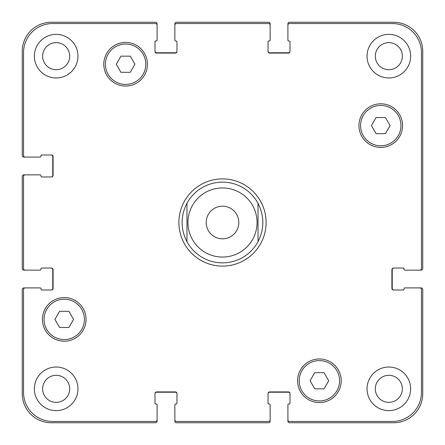 <?xml version="1.0" encoding="UTF-8"?>
<svg xmlns="http://www.w3.org/2000/svg" width="445" height="445" viewBox="0 0 445 445"><rect width="100%" height="100%" fill="white"/><g stroke="black" fill="none" stroke-linecap="round" stroke-linejoin="round"><path stroke-width="0.67" d="M186.972 241.674A40.373 40.373 0 0 0 258.028 241.674L258.028 203.326A40.373 40.373 0 0 0 186.972 203.326L186.972 241.674L186.972 203.326C183.774 209.317 182.161 215.708 182.127 222.5C182.161 229.292 183.774 235.683 186.972 241.674A40.373 40.373 0 0 0 258.028 241.674L258.028 203.326C264.441 216.109 264.441 228.891 258.028 241.674M178.896 222.5A43.604 43.604 0 0 1 244.299 184.736A43.604 43.604 0 0 1 244.299 260.264A43.604 43.604 0 0 1 178.896 222.5M238.82 222.5A16.32 16.32 0 0 1 214.34 236.634A16.32 16.32 0 0 1 214.34 208.366A16.32 16.32 0 0 1 238.82 222.5M258.028 203.326A40.373 40.373 0 0 0 186.972 203.326M385.426 117.53L390.087 125.607L385.426 133.678L376.103 133.678L371.436 125.607L376.103 117.53L385.426 117.53M130.268 56.165L134.93 64.236L130.268 72.312L120.945 72.312L116.278 64.236L120.945 56.165L130.268 56.165M68.897 311.322L73.564 319.393L68.897 327.47L59.574 327.47L54.913 319.393L59.574 311.322L68.897 311.322M324.055 372.688L328.722 380.764L324.055 388.835L314.732 388.835L310.07 380.764L314.732 372.688L324.055 372.688M84.422 319.393A20.186 20.186 0 0 0 54.145 301.916A20.186 20.186 0 0 0 54.145 336.876A20.186 20.186 0 0 0 84.422 319.393M86.041 319.393A21.799 21.799 0 0 1 53.339 338.278A21.799 21.799 0 0 1 53.339 300.514A21.799 21.799 0 0 1 86.041 319.393M339.579 380.764A20.186 20.186 0 0 0 309.303 363.281A20.186 20.186 0 0 0 309.303 398.242A20.186 20.186 0 0 0 339.579 380.764M341.198 380.764A21.799 21.799 0 0 1 308.496 399.643A21.799 21.799 0 0 1 308.496 361.88A21.799 21.799 0 0 1 341.198 380.764M400.951 125.607A20.186 20.186 0 0 0 370.668 108.124A20.186 20.186 0 0 0 370.668 143.084A20.186 20.186 0 0 0 400.951 125.607M402.564 125.607A21.799 21.799 0 0 1 369.862 144.486A21.799 21.799 0 0 1 369.862 106.722A21.799 21.799 0 0 1 402.564 125.607M145.793 64.236A20.186 20.186 0 0 0 115.511 46.758A20.186 20.186 0 0 0 115.511 81.719A20.186 20.186 0 0 0 145.793 64.236M147.406 64.236A21.799 21.799 0 0 1 114.704 83.12A21.799 21.799 0 0 1 114.704 45.357A21.799 21.799 0 0 1 147.406 64.236M23.541 392.39A29.07 29.07 0 0 0 52.61 421.459L155.483 421.459A1.613 1.613 0 0 0 157.096 419.841L157.096 404.822A0.807 0.807 0 0 0 156.29 404.016L155.806 404.016A0.807 0.807 0 0 1 154.999 403.209L154.999 393.519A1.613 1.613 0 0 1 156.612 391.906L175.347 391.906A1.613 1.613 0 0 1 176.96 393.519L176.96 403.209A0.807 0.807 0 0 1 176.153 404.016L175.669 404.016A0.807 0.807 0 0 0 174.857 404.822L174.857 419.841A1.613 1.613 0 0 0 176.476 421.459L268.524 421.459A1.613 1.613 0 0 0 270.143 419.841L270.143 404.822A0.807 0.807 0 0 0 269.331 404.016L268.847 404.016A0.807 0.807 0 0 1 268.04 403.209L268.04 393.519A1.613 1.613 0 0 1 269.653 391.906L288.388 391.906A1.613 1.613 0 0 1 290.001 393.519L290.001 403.209A0.807 0.807 0 0 1 289.194 404.016L288.71 404.016A0.807 0.807 0 0 0 287.904 404.822L287.904 419.841A1.613 1.613 0 0 0 289.517 421.459L392.39 421.459A29.07 29.07 0 0 0 421.459 392.39L421.459 289.517A1.613 1.613 0 0 0 419.841 287.904L404.822 287.904A0.807 0.807 0 0 0 404.016 288.71L404.016 289.194A0.807 0.807 0 0 1 403.209 290.001L393.519 290.001A1.613 1.613 0 0 1 391.906 288.388L391.906 269.653A1.613 1.613 0 0 1 393.519 268.04L403.209 268.04A0.807 0.807 0 0 1 404.016 268.847L404.016 269.331A0.807 0.807 0 0 0 404.822 270.143L419.841 270.143A1.613 1.613 0 0 0 421.459 268.524L421.459 52.61A29.07 29.07 0 0 0 392.39 23.541L289.517 23.541A1.613 1.613 0 0 0 287.904 25.159L287.904 40.178A0.807 0.807 0 0 0 288.71 40.985L289.194 40.985A0.807 0.807 0 0 1 290.001 41.791L290.001 51.481A1.613 1.613 0 0 1 288.388 53.094L269.653 53.094A1.613 1.613 0 0 1 268.04 51.481L268.04 41.791A0.807 0.807 0 0 1 268.847 40.985L269.331 40.985A0.807 0.807 0 0 0 270.143 40.178L270.143 25.159A1.613 1.613 0 0 0 268.524 23.541L176.476 23.541A1.613 1.613 0 0 0 174.857 25.159L174.857 40.178A0.807 0.807 0 0 0 175.669 40.985L176.153 40.985A0.807 0.807 0 0 1 176.96 41.791L176.96 51.481A1.613 1.613 0 0 1 175.347 53.094L156.612 53.094A1.613 1.613 0 0 1 154.999 51.481L154.999 41.791A0.807 0.807 0 0 1 155.806 40.985L156.29 40.985A0.807 0.807 0 0 0 157.096 40.178L157.096 25.159A1.613 1.613 0 0 0 155.483 23.541L52.61 23.541A29.07 29.07 0 0 0 23.541 52.61L23.541 155.483A1.613 1.613 0 0 0 25.159 157.096L40.178 157.096A0.807 0.807 0 0 0 40.985 156.29L40.985 155.806A0.807 0.807 0 0 1 41.791 154.999L51.481 154.999A1.613 1.613 0 0 1 53.094 156.612L53.094 175.347A1.613 1.613 0 0 1 51.481 176.96L41.791 176.96A0.807 0.807 0 0 1 40.985 176.153L40.985 175.669A0.807 0.807 0 0 0 40.178 174.857L25.159 174.857A1.613 1.613 0 0 0 23.541 176.476L23.541 268.524A1.613 1.613 0 0 0 25.159 270.143L40.178 270.143A0.807 0.807 0 0 0 40.985 269.331L40.985 268.847A0.807 0.807 0 0 1 41.791 268.04L51.481 268.04A1.613 1.613 0 0 1 53.094 269.653L53.094 288.388A1.613 1.613 0 0 1 51.481 290.001L41.791 290.001A0.807 0.807 0 0 1 40.985 289.194L40.985 288.71A0.807 0.807 0 0 0 40.178 287.904L25.159 287.904A1.613 1.613 0 0 0 23.541 289.517L23.541 392.39M77.964 56.165A21.799 21.799 0 0 1 45.262 75.044A21.799 21.799 0 0 1 45.262 37.285A21.799 21.799 0 0 1 77.964 56.165M77.964 388.835A21.799 21.799 0 0 1 45.262 407.715A21.799 21.799 0 0 1 45.262 369.956A21.799 21.799 0 0 1 77.964 388.835M410.64 388.835A21.799 21.799 0 0 1 377.939 407.715A21.799 21.799 0 0 1 377.939 369.956A21.799 21.799 0 0 1 410.64 388.835M410.64 56.165A21.799 21.799 0 0 1 377.939 75.044A21.799 21.799 0 0 1 377.939 37.285A21.799 21.799 0 0 1 410.64 56.165M42.637 56.165A13.528 13.528 0 0 0 62.929 67.879A13.528 13.528 0 0 0 62.929 44.45A13.528 13.528 0 0 0 42.637 56.165M42.637 388.835A13.528 13.528 0 0 0 62.929 400.55A13.528 13.528 0 0 0 62.929 377.121A13.528 13.528 0 0 0 42.637 388.835M375.307 388.835A13.528 13.528 0 0 0 395.599 400.55A13.528 13.528 0 0 0 395.599 377.121A13.528 13.528 0 0 0 375.307 388.835M375.307 56.165A13.528 13.528 0 0 0 395.599 67.879A13.528 13.528 0 0 0 395.599 44.45A13.528 13.528 0 0 0 375.307 56.165M393.842 268.04A1.613 1.613 0 0 0 392.229 269.653L392.229 288.388A1.613 1.613 0 0 0 393.842 290.001M419.841 287.904L421.137 287.904A1.613 1.613 0 0 1 422.75 289.517L422.75 393.68A29.07 29.07 0 0 1 393.68 422.75L289.517 422.75A1.613 1.613 0 0 1 287.904 421.137L287.904 419.841M290.001 393.842A1.613 1.613 0 0 0 288.388 392.229L269.653 392.229A1.613 1.613 0 0 0 268.04 393.842M270.143 419.841L270.143 421.137A1.613 1.613 0 0 1 268.524 422.75L176.476 422.75A1.613 1.613 0 0 1 174.857 421.137L174.857 419.841M176.96 393.842A1.613 1.613 0 0 0 175.347 392.229L156.612 392.229A1.613 1.613 0 0 0 154.999 393.842M157.096 419.841L157.096 421.137A1.613 1.613 0 0 1 155.483 422.75L51.32 422.75A29.07 29.07 0 0 1 22.25 393.68L22.25 289.517A1.613 1.613 0 0 1 23.863 287.904L25.159 287.904M51.158 290.001A1.613 1.613 0 0 0 52.771 288.388L52.771 269.653A1.613 1.613 0 0 0 51.158 268.04M25.159 270.143L23.863 270.143A1.613 1.613 0 0 1 22.25 268.524L22.25 176.476A1.613 1.613 0 0 1 23.863 174.857L25.159 174.857M51.158 176.96A1.613 1.613 0 0 0 52.771 175.347L52.771 156.612A1.613 1.613 0 0 0 51.158 154.999M25.159 157.096L23.863 157.096A1.613 1.613 0 0 1 22.25 155.483L22.25 51.32A29.07 29.07 0 0 1 51.32 22.25L155.483 22.25A1.613 1.613 0 0 1 157.096 23.863L157.096 25.159M154.999 51.158A1.613 1.613 0 0 0 156.612 52.771L175.347 52.771A1.613 1.613 0 0 0 176.96 51.158M174.857 25.159L174.857 23.863A1.613 1.613 0 0 1 176.476 22.25L268.524 22.25A1.613 1.613 0 0 1 270.143 23.863L270.143 25.159M268.04 51.158A1.613 1.613 0 0 0 269.653 52.771L288.388 52.771A1.613 1.613 0 0 0 290.001 51.158M287.904 25.159L287.904 23.863A1.613 1.613 0 0 1 289.517 22.25L393.68 22.25A29.07 29.07 0 0 1 422.75 51.32L422.75 268.524A1.613 1.613 0 0 1 421.137 270.143L419.841 270.143M252.91 238.915A34.56 34.56 0 0 0 230.966 188.992A34.56 34.56 0 0 0 187.94 222.5A34.56 34.56 0 0 0 252.91 238.915"/></g></svg>
